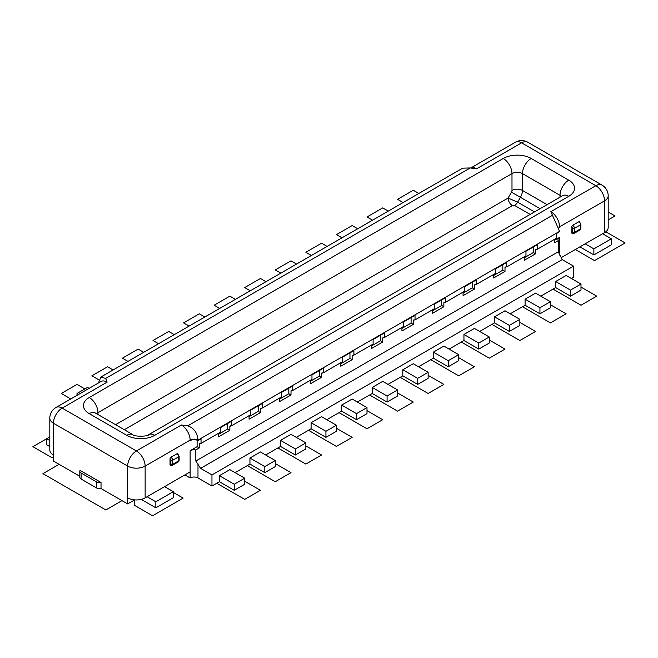 <?xml version="1.0" encoding="UTF-8"?>
<svg xmlns="http://www.w3.org/2000/svg" width="658" height="658" viewBox="0 0 658 658"><rect width="100%" height="100%" fill="white"/><g stroke="black" fill="none" stroke-linecap="round" stroke-linejoin="round"><path stroke-width="0.99" d="M49.811 446.609L46.66 444.783L46.66 438.738L49.811 440.556M79.815 476.285L53.43 461.052L53.43 454.999A12.354 7.131 0 0 1 49.811 449.957L49.811 418.184A12.354 7.131 180 0 0 53.43 423.226L53.43 454.999M79.815 471.218A4.326 2.492 180 0 1 80.07 470.38L101.028 482.478A4.326 2.492 180 0 1 96.52 481.895L81.082 472.979A4.326 2.492 180 0 1 79.815 471.218L79.815 477.272A4.326 2.492 -0 0 0 81.082 479.032L96.52 487.948A4.326 2.492 -0 0 0 101.028 488.532L127.668 503.913L134.66 499.883M127.668 503.913L127.668 497.859A12.354 7.131 0 0 0 145.138 497.859L164.574 486.64L173.309 491.682L155.839 501.774L155.839 507.82L141.223 499.389M155.839 507.82L173.309 497.736L173.309 491.682M184.882 474.92L190.121 477.947A5.56 3.208 180 0 1 197.984 477.947L211.958 486.015L219.385 481.722L234.232 490.3L244.71 484.247L244.71 478.193L229.864 469.623L219.385 475.676L219.385 481.722M235.103 472.65L249.95 464.079L264.804 472.65L275.283 466.596L275.283 460.542L260.436 451.972L249.95 458.026L249.95 464.079M265.676 454.999L280.522 446.428L295.376 454.999L305.855 448.945L305.855 442.9L291.009 434.321L280.522 440.375L280.522 446.428M296.248 437.348L311.094 428.777L325.94 437.348L336.427 431.294L336.427 425.249L321.573 416.67L311.094 422.724L311.094 428.777M326.82 419.697L341.666 411.127L356.513 419.697L366.991 413.643L366.991 407.598L352.145 399.019L341.666 405.073L341.666 411.127M357.384 402.046L372.239 393.476L387.085 402.046L397.564 396.001L397.564 389.947L382.717 381.377L372.239 387.422L372.239 393.476M387.957 384.395L402.803 375.825L417.657 384.395L428.136 378.35L428.136 372.296L413.29 363.726L402.803 369.771L402.803 375.825M418.529 366.753L433.375 358.174L448.23 366.753L458.708 360.699L458.708 354.646L443.862 346.075L433.375 352.129L433.375 358.174M449.101 349.102L463.948 340.523L478.794 349.102L489.281 343.048L489.281 336.995L474.426 328.424L463.948 334.478L463.948 340.523M479.674 331.451L494.52 322.881L509.366 331.451L519.853 325.397L519.853 319.344L504.999 310.773L494.52 316.827L494.52 322.881M510.238 313.8L525.092 305.23L539.938 313.8L550.417 307.747L550.417 301.693L535.571 293.123L525.092 299.176L525.092 305.23M540.81 296.149L555.665 287.579L570.511 296.149L580.989 290.096L580.989 284.05L566.143 275.472L555.665 281.525L555.665 287.579M571.383 278.499L573.57 277.24L573.57 266.145L562.212 259.589L558.255 251.792L195.829 461.036L200.6 468.364L211.958 474.92L211.958 486.015M604.57 232.611L604.57 200.838A12.354 7.131 180 0 0 608.189 195.796L608.189 227.569A12.354 7.131 0 0 1 604.57 232.611L602.605 233.746L611.34 238.788L611.34 244.842L593.878 254.926L579.895 246.857M554.784 239.167L554.784 242.695L558.255 240.696A5.56 3.208 0 0 1 557.959 239.668A5.56 3.208 0 0 1 559.588 237.398L554.784 240.17M602.605 233.746L561.118 257.697M578.81 221.771A2.468 1.423 60 0 1 580.553 224.789A1.234 0.716 180 0 0 580.915 224.288L579.427 221.705A1.234 0.716 -60 0 0 578.81 221.771L572.69 225.299A1.234 0.716 -60 0 0 571.818 226.813L571.818 232.858A1.234 0.716 -120 0 0 572.69 232.356A1.234 0.716 0 0 0 574.442 232.356L574.442 228.326A2.468 1.423 -120 0 0 572.69 225.299M572.69 232.356L572.69 228.326A1.234 0.716 0 0 0 574.442 228.326L580.553 224.789L580.553 228.828L574.442 232.356A2.468 1.423 -120 0 1 573.924 233.491L572.073 233.425A1.234 0.716 -60 0 1 571.818 232.858M558.255 240.696L558.255 251.792M211.958 474.92L573.57 266.145M580.989 284.05L570.511 290.096L570.511 296.149M555.665 281.525L570.511 290.096M550.417 301.693L539.938 307.747L539.938 313.8M525.092 299.176L539.938 307.747M519.853 319.344L509.366 325.397L509.366 331.451M494.52 316.827L509.366 325.397M489.281 336.995L478.794 343.048L478.794 349.102M463.948 334.478L478.794 343.048M458.708 354.646L448.23 360.699L448.23 366.753M433.375 352.129L448.23 360.699M428.136 372.296L417.657 378.35L417.657 384.395M402.803 369.771L417.657 378.35M397.564 389.947L387.085 396.001L387.085 402.046M372.239 387.422L387.085 396.001M366.991 407.598L356.513 413.643L356.513 419.697M341.666 405.073L356.513 413.643M336.427 425.249L325.94 431.294L325.94 437.348M311.094 422.724L325.94 431.294M305.855 442.9L295.376 448.945L295.376 454.999M280.522 440.375L295.376 448.945M275.283 460.542L264.804 466.596L264.804 472.65M249.95 458.026L264.804 466.596M244.71 478.193L234.232 484.247L234.232 490.3M219.385 475.676L234.232 484.247M190.121 477.947L190.121 450.714A5.56 3.208 0 0 1 195.829 449.94L195.829 461.036M197.112 440.218L197.112 446.675L190.121 450.714M164.574 486.64L190.121 471.893M177.018 453.74A2.468 1.423 60 0 1 178.77 456.767A1.234 0.716 180 0 0 179.132 456.257L177.635 453.675A1.234 0.716 -60 0 0 177.018 453.74L170.907 457.269A1.234 0.716 -60 0 0 170.035 458.782L170.035 464.836A1.234 0.716 -120 0 0 170.907 464.326A1.234 0.716 0 0 0 172.651 464.326L172.651 460.296A2.468 1.423 -120 0 0 170.907 457.269M170.907 464.326L170.907 460.296A1.234 0.716 0 0 0 172.651 460.296L178.77 456.767L178.77 460.797L172.651 464.326A2.468 1.423 -120 0 1 172.141 465.461L170.29 465.395A1.234 0.716 -60 0 1 170.035 464.836M101.028 482.478L101.028 488.532M470.75 168.045A12.354 7.131 60 0 1 476.614 168.818L470.248 167.954L462.664 168.16L100.88 377.026L98.412 382.997M550.853 211.679A12.354 7.131 60 0 1 559.588 226.813L604.57 200.838A12.354 7.131 -120 0 0 595.835 185.712L550.853 211.679L559.588 231.353L197.984 440.12L197.984 440.63A5.56 3.208 180 0 0 190.121 440.63L190.121 440.12L145.138 466.094L145.138 497.859M559.086 227.652A5.56 3.208 180 0 1 559.588 227.314L559.588 226.813A5.56 3.208 0 0 0 558.971 227.24M197.984 440.63L201.035 438.861L201.035 443.402L220.257 432.306L220.257 427.766L231.608 421.21L231.608 425.751L250.83 414.655L250.83 410.115L262.18 403.56L262.18 408.1L281.394 397.004L281.394 392.464L292.752 385.909L292.752 390.449L311.966 379.353L311.966 374.813L323.325 368.258L323.325 372.798L342.538 361.703L342.538 357.171L353.897 350.615L353.897 355.147L373.111 344.06L373.111 339.52L384.461 332.964L384.461 337.496L403.683 326.409L403.683 321.869L415.034 315.314L415.034 319.854L434.247 308.758L434.247 304.218L445.606 297.663L445.606 302.203L464.819 291.107L464.819 286.567L476.178 280.012L476.178 284.552L495.392 273.457L495.392 268.916L506.75 262.361L506.75 266.901L525.964 255.806L525.964 251.266L537.315 244.71L537.315 249.25L556.536 238.155L556.536 233.615L559.588 231.353M524.22 257.821L533.391 252.532L535.571 253.791L535.571 249.991A1.234 0.716 -120 0 1 535.826 249.423A1.234 0.716 -120 0 1 536.007 249.366L537.315 249.25M535.571 253.791L524.22 260.346L524.22 256.817M493.648 275.472L502.819 270.175L504.999 271.441L504.999 267.642A1.234 0.716 -120 0 1 505.254 267.074A1.234 0.716 -120 0 1 505.434 267.016L506.75 266.901M504.999 271.441L493.648 277.997L493.648 274.468M463.076 293.123L472.247 287.826L474.426 289.092L474.426 285.292A1.234 0.716 -120 0 1 474.689 284.725A1.234 0.716 -120 0 1 474.87 284.667L476.178 284.552M474.426 289.092L463.076 295.648L463.076 292.111M432.503 310.773L441.674 305.476L443.862 306.743L443.862 302.935A1.234 0.716 -120 0 1 444.117 302.376A1.234 0.716 -120 0 1 444.298 302.318L445.606 302.203M443.862 306.743L432.503 313.298L432.503 309.762M401.931 327.413L401.931 330.941L413.29 324.386L413.29 320.586A1.234 0.716 -120 0 1 413.545 320.027A1.234 0.716 -120 0 1 413.726 319.969L415.034 319.854M371.359 346.075L380.53 340.778L382.717 342.037L382.717 338.237A1.234 0.716 -120 0 1 382.972 337.669A1.234 0.716 -120 0 1 383.153 337.62L384.461 337.496M382.717 342.037L371.359 348.592L371.359 345.063M340.795 363.726L349.966 358.429L352.145 359.687L352.145 355.888A1.234 0.716 -120 0 1 352.4 355.32A1.234 0.716 -120 0 1 352.581 355.271L353.897 355.147M352.145 359.687L340.795 366.243L340.795 362.714M310.222 381.377L319.393 376.08L321.573 377.338L321.573 373.538A1.234 0.716 -120 0 1 321.828 372.971A1.234 0.716 -120 0 1 322.009 372.913L323.325 372.798M321.573 377.338L310.222 383.894L310.222 380.365M279.65 399.019L288.821 393.731L291.009 394.989L291.009 391.189A1.234 0.716 -120 0 1 291.264 390.622A1.234 0.716 -120 0 1 291.445 390.564L292.752 390.449M291.009 394.989L279.65 401.544L279.65 398.016M249.078 416.67L258.249 411.382L260.436 412.64L260.436 408.84A1.234 0.716 -120 0 1 260.691 408.273A1.234 0.716 -120 0 1 260.872 408.215L262.18 408.1M260.436 412.64L249.078 419.195L249.078 415.667M218.505 434.321L227.676 429.024L229.864 430.291L229.864 426.491A1.234 0.716 -120 0 1 230.119 425.923A1.234 0.716 -120 0 1 230.3 425.866L231.608 425.751M229.864 430.291L218.505 436.846L218.505 433.318M195.829 449.94L199.292 447.942L199.292 444.142A1.234 0.716 -120 0 1 199.547 443.574A1.234 0.716 -120 0 1 199.728 443.517L201.035 443.402M533.391 252.532L533.391 246.98M502.819 270.175L502.819 264.631M472.247 287.826L472.247 282.282M441.674 305.476L441.674 299.933M401.931 328.424L411.102 323.127L413.29 324.386M411.102 323.127L411.102 317.584M380.53 340.778L380.53 335.235M349.966 358.429L349.966 352.877M319.393 376.08L319.393 370.528M288.821 393.731L288.821 388.179M258.249 411.382L258.249 405.83M227.676 429.024L227.676 423.481M199.292 447.942L197.112 446.675M181.386 424.994L187.752 425.858C194.028 428.095 197.433 432.849 197.984 440.12A5.56 3.208 0 0 0 190.121 440.12A12.354 7.131 -120 0 0 181.386 424.994L136.403 450.96A12.354 7.131 60 0 1 145.138 466.094A12.354 7.131 180 0 1 127.668 466.094L53.43 423.226A12.354 7.131 120 0 1 62.165 408.1L136.403 450.96A12.354 7.131 -60 0 0 127.668 466.094L127.668 497.859M107.147 382.125A12.354 7.131 -120 0 0 100.97 381.517L55.988 407.491A12.354 7.131 60 0 1 62.165 408.1L107.147 382.125L105.642 378.457L100.88 377.026M115.569 424.673L508.066 198.058L517.632 202.154L534.51 211.901M562.212 259.589L200.6 468.364M49.811 436.912L32.9 446.675L51.242 457.269L53.43 457.269M155.839 501.774L147.104 496.724M593.878 254.926L593.878 248.872L585.143 243.83M611.34 238.788L593.878 248.872M78.631 394.413L77.011 393.476L77.011 395.351M77.011 393.476L87.489 387.422L89.11 388.36M121.557 500.384L121.557 500.886L105.831 509.966L42.943 473.653L58.669 464.581L59.541 464.581M173.309 492.439L183.13 498.114L152.566 515.765L134.224 505.171L134.224 500.129M70.768 398.954L61.284 393.476L77.011 384.395L84.874 388.936M244.71 481.22L260.436 490.3L244.71 499.373L216.762 483.235M98.807 379.839L91.857 375.825L107.583 366.753L113.135 369.952M275.283 463.569L291.009 472.65L275.283 481.722L247.334 465.593M127.981 361.382L122.429 358.174L138.147 349.102L143.707 352.301M305.855 445.918L321.573 454.999L305.855 464.079L277.906 447.942M158.553 343.731L153.001 340.523L168.719 331.451L174.271 334.659M336.427 428.276L352.145 437.348L336.427 446.428L308.47 430.291M189.126 326.08L183.574 322.881L199.292 313.8L204.844 317.008M366.991 410.625L382.717 419.697L366.991 428.777L339.043 412.64M219.698 308.429L214.138 305.23L229.864 296.149L235.416 299.357M397.564 392.974L413.29 402.046L397.564 411.127L369.615 394.989M250.262 290.787L244.71 287.579L260.436 278.499L265.988 281.706M428.136 375.323L443.862 384.395L428.136 393.476L400.187 377.338M280.834 273.136L275.283 269.928L291.009 260.848L296.561 264.055M458.708 357.672L474.426 366.753L458.708 375.825L430.76 359.687M403.115 202.532L397.564 199.325L413.29 190.252L418.842 193.46M372.551 220.183L366.991 216.976L382.717 207.903L388.269 211.103M341.979 237.834L336.427 234.626L352.145 225.554L357.697 228.754M311.407 255.485L305.855 252.277L321.573 243.197L327.125 246.405M489.281 340.022L504.999 349.102L489.281 358.174L461.324 342.037M608.189 212.008L615.057 215.972L608.189 219.928M519.853 322.371L535.571 331.451L519.853 340.523L491.896 324.386M550.417 304.72L566.143 313.8L550.417 322.881L522.468 306.743M580.989 287.069L596.716 296.149L580.989 305.23L553.041 289.092M604.99 232.356L606.758 232.356L625.1 242.95L594.528 260.601L575.314 249.505M559.588 237.398L559.588 255.049M197.984 463.824L197.984 477.947M527.774 142.235A12.354 12.354 0 0 0 515.42 142.235A12.354 7.131 -120 0 1 521.597 142.844L595.835 185.712A12.354 7.131 -60 0 1 602.012 185.095L527.774 142.235A12.354 7.131 120 0 0 521.597 142.844L476.614 168.818M506.191 266.951L504.999 267.642M475.619 284.601L474.426 285.292M445.055 302.252L443.862 302.935M414.482 319.903L413.29 320.586M383.91 337.546L382.717 338.237M353.338 355.197L352.145 355.888M322.765 372.847L321.573 373.538M292.201 390.498L291.009 391.189M261.629 408.149L260.436 408.84M231.057 425.8L229.864 426.491M200.484 443.451L199.292 444.142M536.764 249.3L535.571 249.991M470.248 167.954L105.642 378.457M187.752 425.858L552.358 215.355M89.241 397.506L503.255 158.479A19.765 11.408 0 0 1 531.203 158.479L568.759 180.16A19.765 11.408 0 0 1 568.759 196.298L154.745 435.333A19.765 11.408 0 0 1 126.797 435.333L89.241 413.643A19.765 11.408 0 0 1 89.241 397.506A12.354 7.131 60 0 1 97.976 412.64L97.976 414.515M540.086 208.676L511.48 192.161A2.468 1.423 -60 0 0 511.99 190.442L511.99 173.605A12.354 7.131 -120 0 0 503.255 158.479M531.203 158.479A12.354 7.131 120 0 0 522.468 173.605A7.411 4.277 0 0 0 511.99 173.605L97.976 412.64A7.411 4.277 0 0 0 96.611 413.726M511.48 192.161L508.066 198.058A6.177 3.57 60 0 0 512.434 205.625L124.296 429.715M512.434 205.625L514.548 205.411L530.142 214.418M568.759 196.298A12.354 7.131 -120 0 0 562.59 195.689L563.018 195.475M126.797 435.333A12.354 7.131 -60 0 1 132.974 434.716C132.809 436.657 148.724 436.665 148.568 434.716A12.354 7.131 60 0 1 154.745 435.333M132.974 434.716L95.41 413.035A12.354 7.131 120 0 0 89.241 413.643M561.389 196.38A7.411 4.277 0 0 0 560.024 195.294A12.354 7.131 -60 0 1 568.759 180.16M560.024 197.17L560.024 195.294L522.468 173.605L522.468 190.442A9.878 5.708 -60 0 1 520.42 197.326L517.632 202.154A6.177 3.57 -60 0 1 514.548 205.411M511.99 190.442A7.411 4.277 180 0 1 522.468 190.442L547.078 204.646M96.52 487.948L96.52 481.895M81.082 472.979L81.082 479.032M170.907 460.296A1.234 0.716 -120 0 0 170.035 458.782M179.132 456.257L179.132 460.296A1.234 0.716 180 0 1 178.77 460.797A2.468 1.423 60 0 1 178.252 461.932L172.141 465.461M572.69 228.326A1.234 0.716 -120 0 0 571.818 226.813M580.915 228.326A1.234 0.716 180 0 1 580.553 228.828A2.468 1.423 60 0 1 580.043 229.955L580.915 228.326L580.915 224.288M515.42 142.235L470.725 168.037M608.189 195.796A12.354 12.354 0 0 0 602.012 185.095M55.988 407.491A12.354 12.354 0 0 0 49.811 418.184M148.568 434.716L562.59 195.689M95.41 413.035L94.982 412.821M179.132 460.296L178.252 461.932M573.924 233.491L580.043 229.955"/></g></svg>
